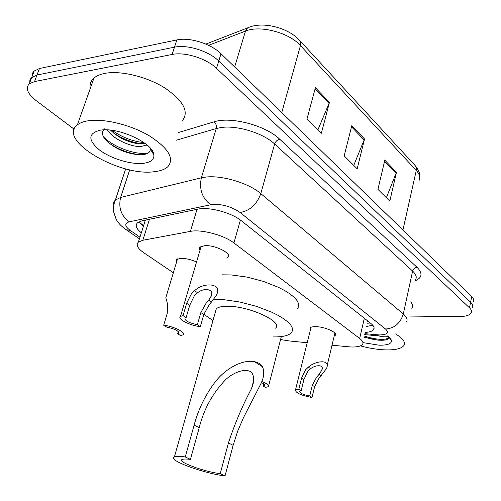 <?xml version="1.0" encoding="UTF-8"?>
<svg xmlns="http://www.w3.org/2000/svg" width="501" height="501" viewBox="0 0 501 501"><rect width="100%" height="100%" fill="white"/><g stroke="black" fill="none" stroke-linecap="round" stroke-linejoin="round"><path stroke-width="0.75" d="M176.446 262.48L176.396 259.562L180.836 258.347C185.777 258.328 191.013 259.531 196.549 261.96M199.98 250.318L199.298 248.515L199.974 247.043L204.834 245.647C215.292 244.889 232.583 253.738 227.899 257.32L226.721 258.059M310.313 330.203L310.025 327.973C310.852 327.072 312.73 326.639 315.668 326.671C324.742 326.658 338.119 332.664 335.219 335.388L334.205 336.09M332.019 345.22L351.044 346.999C357.031 347.155 360.833 346.316 362.442 344.481C363.638 342.847 362.711 340.837 359.668 338.463L233.911 242.966C224.079 235.144 201.183 229.051 190.418 231.381L142.829 240.261L138.389 242.071C135.74 244.82 137.556 248.39 143.837 252.786L173.352 272.732M367.985 321.16L367.659 321.723M280.573 339.528L289.071 340.93L307.201 342.74M365.204 332.426C369.55 332.163 372.349 331.242 373.602 329.664C374.779 327.961 373.896 325.913 370.959 323.521L241.307 220.747C231.556 212.643 208.623 206.544 197.757 209.161L141.839 220.878L137.499 222.776C134.994 225.356 136.272 228.694 141.338 232.79M372.769 325.224L366.569 326.464M74.161 129.214L36.229 100.688C27.474 93.75 25.182 88.107 29.359 83.761L34.531 81.582L172.1 54.471C184.788 51.672 206.487 58.46 216.507 68.33L469.506 307.839C471.454 309.724 472.03 311.422 471.241 312.931C469.631 315.38 465.348 316.607 458.39 316.601L410.213 316.075M32.17 76.309L32.327 73.647L33.605 71.399L39.454 68.499L176.859 39.923C189.535 36.98 211.103 43.756 221.01 53.745L471.698 296.579L470.602 302.197C472.543 304.101 473.119 305.81 472.324 307.345C473.119 305.81 472.543 304.101 470.602 302.197L218.762 61.016L470.602 302.197L469.506 307.839M176.859 39.923L174.486 47.175C187.167 44.307 208.798 51.089 218.762 61.016C208.798 51.089 187.167 44.307 174.486 47.175L36.999 75.025L174.486 47.175L172.1 54.471M29.747 82.734L29.885 80.097L31.15 77.874L36.999 75.025L31.15 77.874L29.885 80.097L29.747 82.734M143.367 226.408L139.084 221.761M315.405 87.713L306.988 118.987L321.36 133.253L329.458 102.386L315.405 87.713M317.916 129.828L329.458 102.386M384.824 160.188L377.929 189.365L389.803 201.145L396.46 172.331L384.824 160.188M386.371 197.745L396.46 172.331M351.771 125.676L344.168 155.874L357.2 168.806L364.528 138.996L351.771 125.676M353.756 165.386L364.528 138.996M471.698 296.579C473.627 298.496 474.197 300.224 473.401 301.777M395.59 333.942C403.004 338.419 405.772 342.283 403.887 345.533C401.445 348.709 395.245 350.155 385.288 349.886C377.391 349.573 369.099 348.239 360.407 345.884M410.782 301.809C412.636 304.295 412.993 306.493 411.86 308.403M387.567 335.946L391.394 340.079C392.101 343.605 388.037 345.314 379.207 345.202L362.924 342.609M364.114 337.192L378.155 340.179L384.837 340.079L387.054 339.546L388.513 338.35L388.72 336.328M387.912 336.19C386.828 337.085 383.81 337.016 378.869 335.996M364.171 336.96C372.744 339.697 379.677 340.73 384.975 340.054L385.739 339.916M364.365 336.108C376.909 339.841 385.006 340.392 388.644 337.749L388.87 337.361M225.024 475.95L220.246 473.664C203.938 471.692 176.59 461.603 182.157 459.473C183.404 458.897 186.159 458.866 190.424 459.392L185.251 456.918L194.144 425.086C198.358 409.267 205.416 394.826 215.311 381.768C225.005 369.331 241.244 359.342 254.433 361.641C258.172 362.417 260.821 364.095 262.386 366.682C264.534 371.185 264.127 376.689 261.153 383.202L243.561 417.496L237.687 431.148L233.122 445.333L225.024 475.95C203.306 473.288 166.958 459.899 174.367 457.031C176.014 456.273 179.64 456.236 185.251 456.918M220.246 473.664L228.437 442.903C234.775 423.746 242.471 405.635 251.527 388.557C254.489 381.612 254.395 376.088 251.245 371.993C244.92 368.016 233.691 372.393 225.97 379.326C212.762 392.934 203.844 409.067 199.21 427.722L190.424 459.392M275.494 328.155C283.629 321.943 248.859 305.848 227.329 306.268C221.818 306.274 218.148 307.107 216.313 308.76L215.411 311.954M213.764 299.529L224.223 299.73L240.023 302.04L256.612 306.393L271.824 312.229L278.28 315.461L283.698 318.768L287.918 322.03L290.83 325.162L292.377 328.061L292.528 330.641L291.319 332.839C288.394 335.689 282.357 337.048 273.208 336.916M221.956 274.83L231.193 274.924L246.893 277.072L263.344 281.38L278.387 287.286L284.762 290.593L290.104 293.999L294.25 297.387L297.093 300.65L298.577 303.7L298.684 306.437L297.437 308.798M212.975 320.571L203.876 314.277M88.163 120.797C103.995 118.261 130.899 124.868 149.423 135.877C168.58 148.315 174.699 158.61 167.779 166.777C164.842 169.407 160.314 171.054 154.189 171.705C119.908 176.859 56.745 140.105 77.373 124.881C79.878 122.895 83.473 121.536 88.163 120.797M90.236 88.564C89.529 84.406 90.769 80.905 93.956 78.068C96.505 75.87 100.112 74.317 104.79 73.397C120.566 70.265 147 76.684 165.011 88.063C183.61 100.964 189.359 111.905 182.258 120.891M110.564 130.147C118.349 137.7 127.667 142.234 138.52 143.768L145.146 143.461M107.433 129.897C112.581 138.946 130.867 147 140.875 146.611L146.868 144.833M104.866 128.663C101.597 131.381 101.703 134.951 105.204 139.384C113.502 147.864 124.248 152.955 137.456 154.652L141.094 154.765C147.325 154.465 150.394 152.567 150.306 149.085L150.056 147.883M143.349 163.345C131.08 164.76 111.028 158.679 99.555 150.037C87.706 139.992 87.957 133.372 100.319 130.166L100.757 130.11C118.9 127.072 153.563 143.486 153.863 154.834C154.252 159.562 150.751 162.399 143.349 163.345M113.483 132.984C122.526 138.896 132.039 142.503 142.027 143.793L142.647 143.856M108.667 142.904C118.386 149.467 128.613 153.381 139.353 154.646L141.157 154.765M151.997 151.809L152.436 151.051M112.124 130.341C122.181 137.412 132.79 141.489 143.944 142.578M103.438 136.692C114.134 148.202 139.121 155.955 148.672 152.717M310.645 368.686L307.783 371.316L303.863 379.702L301.17 390.648L299.492 391.162C299.36 392.941 302.767 394.575 309.699 396.066L311.973 397.512L314.597 386.691L318.78 378.637L326.414 368.63C331.242 358.703 315.11 360.839 308.347 367.145L310.645 368.686C315.536 364.69 324.754 364.315 321.73 370.345L319.068 374.347L321.304 375.844M309.699 396.066L312.336 385.219L316.607 377.19L319.068 374.347M311.973 397.512C301.026 395.389 295.527 392.872 295.477 389.972L298.828 389.158L301.539 378.186L305.541 369.826L308.347 367.145M298.828 389.158L301.17 390.648M197.601 292.766L194.344 295.803L189.71 305.322L186.128 317.571L184.975 318.029C184.518 320.584 188.645 322.813 197.35 324.704L200.337 326.602L203.807 314.509L208.785 305.416L215.937 295.985C223.884 282.802 203.312 281.863 194.582 290.737L197.601 292.766C204.007 287.192 215.693 289.064 210.746 297.049L208.673 300.199L211.597 302.166M197.35 324.704L200.845 312.58L205.936 303.518L208.673 300.199M200.337 326.602C190.148 325.694 176.684 318.861 180.498 316.419L183.04 315.617L186.648 303.33L191.401 293.837L194.582 290.737M183.04 315.617L186.128 317.571M263.564 383.772L262.994 385.952L265.386 387.411L268.417 386.672C269.331 385.35 267.127 383.634 261.81 381.537M262.994 385.952L264.465 385.494C265.042 384.774 264.021 383.816 261.397 382.607M166.395 295.772L165.812 297.713L167.678 304.395L167.202 313.488L163.683 325.249C173.415 326.138 186.529 332.689 183.034 334.831L180.56 335.564L177.642 333.785L178.738 333.365C179.057 331.023 175.037 328.925 166.689 327.084L163.683 325.249M178.3 331.543L177.642 333.785M367.628 321.855L368.467 321.548M140.487 223.308L143.637 225.55M364.321 318.26L359.668 338.463M149.461 219.281L142.829 240.261M197.043 209.312L190.418 231.381M240.405 220.058L233.911 242.966M364.916 333.697L379.27 334.944C387.298 334.793 389.396 332.833 385.557 329.057L240.098 212.493C232.101 206.919 223.064 204.189 213 204.289L129.358 221.805C124.311 223.327 124.624 226.214 130.304 230.473L139.961 237.136M113.765 205.047L113.733 202.604L115.105 200.181L120.622 197.45L201.358 177.817L206.28 177.016C222.369 175.168 249.16 183.347 260.808 193.605L403.305 313.983C406.85 317.058 407.889 319.726 406.436 321.986M178.594 132.489L213.996 121.849C230.698 116.169 265.78 125.45 279.765 139.265L417.032 267.315C414.797 267.584 413.325 268.849 412.624 271.097L403.305 313.983C400.387 323.27 394.469 328.293 385.557 329.057M240.098 212.493C249.899 210.771 256.806 204.471 260.808 193.605L274.623 144C263.394 133.191 237.13 125.068 221.141 127.523L216.244 128.538L201.358 177.817C199.035 189.121 202.091 198.058 210.533 204.627M417.032 267.315C422.806 273.189 422.237 277.66 415.329 280.729M415.536 279.758C417.032 277.241 416.062 274.354 412.624 271.097L274.623 144C275.581 141.382 277.297 139.804 279.765 139.265M216.507 68.33L221.01 53.745M34.531 81.582L39.454 68.499M129.358 221.805C121.179 215.925 118.267 207.809 120.622 197.45L129.728 169.789M213.996 121.849C216.056 123.59 216.808 125.82 216.244 128.538L176.139 140.267M130.304 230.473L126.189 229.721L124.367 228.443M376.739 334.793L378.656 335.908L364.703 334.612M143.449 226.151L141.495 224.774M249.78 27.004L247.519 27.924L245.484 31.093L208.585 45.328M205.873 44.094L247.519 27.924C262.261 20.848 288.044 27.699 299.341 40.099C300.706 41.326 301.076 43.149 300.45 45.578C289.09 32.571 259.956 24.9 245.484 31.093L234.65 66.959M418.88 180.886C420.558 177.723 419.688 174.242 416.275 170.44L416.35 167.916L415.172 165.574L299.974 40.781M402.942 229.984L416.275 170.44L300.45 45.578L281.744 112.581M351.489 126.797L364.189 140.029M384.568 161.272L396.141 173.333M315.091 88.871L329.088 103.463M262.386 366.682L254.433 361.641M199.21 427.722L194.144 425.086M233.122 445.333L228.437 442.903M312.336 385.219L314.597 386.691M301.539 378.186L303.863 379.702M200.845 312.58L203.807 314.509M186.648 303.33L189.71 305.322M139.566 222.538L143.624 225.6M370.114 323.959L367.177 323.815M145.353 220.146L138.389 242.071M335.219 335.388L335.488 334.267M227.899 257.32L228.456 255.347M374.065 327.604L373.602 329.664M29.359 83.761L34.268 70.76M139.422 238.82L126.189 229.721C121.561 226.596 118.205 223.089 116.119 219.206L113.683 211.992C113.157 207.871 113.74 203.832 115.424 199.88L125.688 168.837M382.357 336.133L378.656 335.908M415.561 166.044C418.955 170.572 420.339 174.31 419.706 177.248M389.628 337.599L391.394 340.079M388.513 338.344L388.644 337.749M174.367 457.031L216.313 308.76M251.527 388.557L253.894 379.558M146.411 145.227L146.611 144.62M150.306 149.079L153.863 154.834M77.373 124.881L93.956 78.068M138.52 143.768L142.027 143.793M137.456 154.659L139.353 154.646M322.199 368.379L321.73 370.345M295.477 389.972L311.04 327.291M327.115 365.699L334.906 333.178M211.735 293.573L210.746 297.049M180.498 316.419L201.151 246.323M268.649 385.789L281.337 336.553M264.616 384.9L264.465 385.494M165.812 297.713L177.523 258.904M179.001 332.476L178.738 333.365"/></g></svg>
